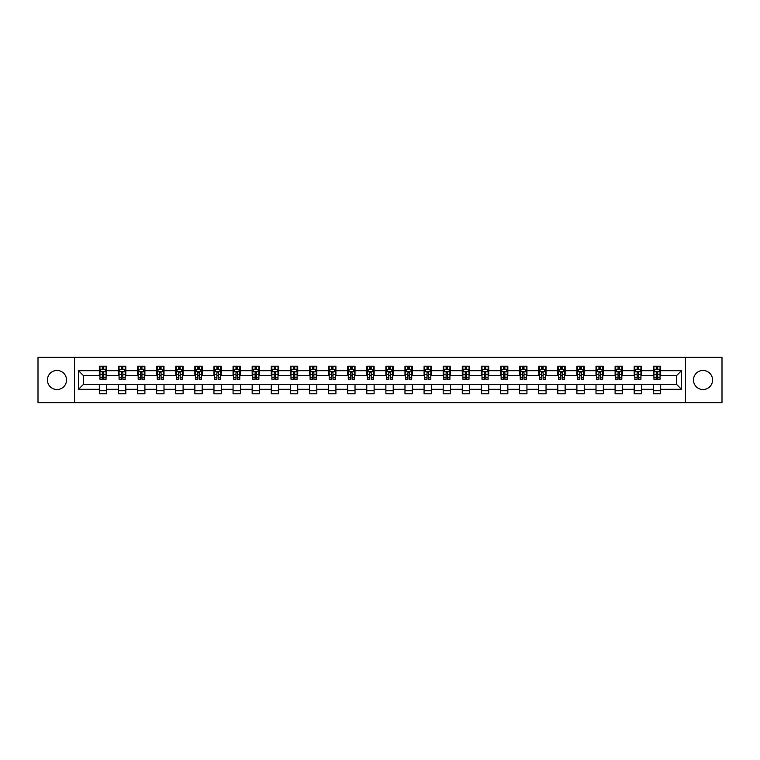 <?xml version="1.0" encoding="UTF-8"?>
<svg xmlns="http://www.w3.org/2000/svg" width="760" height="760" viewBox="0 0 760 760"><rect width="100%" height="100%" fill="white"/><g stroke="black" fill="none" stroke-linecap="round" stroke-linejoin="round"><path stroke-width="1.14" d="M703.019 370.452A9.547 9.547 0 0 0 693.471 380A9.547 9.547 0 0 0 703.019 389.548A9.547 9.547 0 0 0 712.576 380A9.547 9.547 0 0 0 703.019 370.452M56.981 370.452A9.547 9.547 0 0 0 47.424 380A9.547 9.547 0 0 0 56.981 389.548A9.547 9.547 0 0 0 66.528 380A9.547 9.547 0 0 0 56.981 370.452M685.51 402.658L722 402.658L722 357.342L685.51 357.342L685.51 402.658L74.489 402.658L74.489 357.342L38 357.342L38 402.658L74.489 402.658M685.51 357.342L74.489 357.342M660.649 370.69L660.649 366.225L653.306 366.225L653.306 370.69L641.554 370.69L641.554 366.225L634.201 366.225L634.201 370.69L622.45 370.69L622.45 366.225L615.106 366.225L615.106 370.69L603.345 370.69L603.345 366.225L596.001 366.225L596.001 370.69L584.24 370.69L584.24 366.225L576.897 366.225L576.897 370.69L565.145 370.69L565.145 366.225L557.792 366.225L557.792 370.69L546.041 370.69L546.041 366.225L538.697 366.225L538.697 370.69L526.936 370.69L526.936 366.225L519.593 366.225L519.593 370.69L507.832 370.69L507.832 366.225L500.488 366.225L500.488 370.69L488.737 370.69L488.737 366.225L481.384 366.225L481.384 370.69L469.632 370.69L469.632 366.225L462.289 366.225L462.289 370.69L450.528 370.69L450.528 366.225L443.184 366.225L443.184 370.69L431.433 370.69L431.433 366.225L424.08 366.225L424.08 370.69L412.328 370.69L412.328 366.225L404.976 366.225L404.976 370.69L393.224 370.69L393.224 366.225L385.88 366.225L385.88 370.69L374.119 370.69L374.119 366.225L366.776 366.225L366.776 370.69L355.024 370.69L355.024 366.225L347.672 366.225L347.672 370.69L335.92 370.69L335.92 366.225L328.567 366.225L328.567 370.69L316.815 370.69L316.815 366.225L309.472 366.225L309.472 370.69L297.711 370.69L297.711 366.225L290.367 366.225L290.367 370.69L278.616 370.69L278.616 366.225L271.263 366.225L271.263 370.69L259.512 370.69L259.512 366.225L252.168 366.225L252.168 370.69L240.407 370.69L240.407 366.225L233.064 366.225L233.064 370.69L221.302 370.69L221.302 366.225L213.959 366.225L213.959 370.69L202.207 370.69L202.207 366.225L194.855 366.225L194.855 370.69L183.103 370.69L183.103 366.225L175.759 366.225L175.759 370.69L163.998 370.69L163.998 366.225L156.655 366.225L156.655 370.69L144.894 370.69L144.894 366.225L137.55 366.225L137.55 370.69L125.799 370.69L125.799 366.225L118.446 366.225L118.446 370.69L106.694 370.69L106.694 366.225L99.351 366.225L99.351 370.69L78.527 370.69L78.527 389.31L83.429 384.408L99.351 384.408L99.351 393.775L106.694 393.775L106.694 384.408L118.446 384.408L118.446 393.775L125.799 393.775L125.799 384.408L137.55 384.408L137.55 393.775L144.894 393.775L144.894 384.408L156.655 384.408L156.655 393.775L163.998 393.775L163.998 384.408L175.759 384.408L175.759 393.775L183.103 393.775L183.103 384.408L194.855 384.408L194.855 393.775L202.207 393.775L202.207 384.408L213.959 384.408L213.959 393.775L221.302 393.775L221.302 384.408L233.064 384.408L233.064 393.775L240.407 393.775L240.407 384.408L252.168 384.408L252.168 393.775L259.512 393.775L259.512 384.408L271.263 384.408L271.263 393.775L278.616 393.775L278.616 384.408L290.367 384.408L290.367 393.775L297.711 393.775L297.711 384.408L309.472 384.408L309.472 393.775L316.815 393.775L316.815 384.408L328.567 384.408L328.567 393.775L335.92 393.775L335.92 384.408L347.672 384.408L347.672 393.775L355.024 393.775L355.024 384.408L366.776 384.408L366.776 393.775L374.119 393.775L374.119 384.408L385.88 384.408L385.88 393.775L393.224 393.775L393.224 384.408L404.976 384.408L404.976 393.775L412.328 393.775L412.328 384.408L424.08 384.408L424.08 393.775L431.433 393.775L431.433 384.408L443.184 384.408L443.184 393.775L450.528 393.775L450.528 384.408L462.289 384.408L462.289 393.775L469.632 393.775L469.632 384.408L481.384 384.408L481.384 393.775L488.737 393.775L488.737 384.408L500.488 384.408L500.488 393.775L507.832 393.775L507.832 384.408L519.593 384.408L519.593 393.775L526.936 393.775L526.936 384.408L538.697 384.408L538.697 393.775L546.041 393.775L546.041 384.408L557.792 384.408L557.792 393.775L565.145 393.775L565.145 384.408L576.897 384.408L576.897 393.775L584.24 393.775L584.24 384.408L596.001 384.408L596.001 393.775L603.345 393.775L603.345 384.408L615.106 384.408L615.106 393.775L622.45 393.775L622.45 384.408L634.201 384.408L634.201 393.775L641.554 393.775L641.554 384.408L653.306 384.408L653.306 393.775L660.649 393.775L660.649 384.408L676.571 384.408L676.571 375.592L660.649 375.592L660.649 370.69L681.473 370.69L681.473 389.31L660.649 389.31M653.306 389.31L641.554 389.31M634.201 389.31L622.45 389.31M615.106 389.31L603.345 389.31M596.001 389.31L584.24 389.31M576.897 389.31L565.145 389.31M557.792 389.31L546.041 389.31M538.697 389.31L526.936 389.31M519.593 389.31L507.832 389.31M500.488 389.31L488.737 389.31M481.384 389.31L469.632 389.31M462.289 389.31L450.528 389.31M443.184 389.31L431.433 389.31M424.08 389.31L412.328 389.31M404.976 389.31L393.224 389.31M385.88 389.31L374.119 389.31M366.776 389.31L355.024 389.31M347.672 389.31L335.92 389.31M328.567 389.31L316.815 389.31M309.472 389.31L297.711 389.31M290.367 389.31L278.616 389.31M271.263 389.31L259.512 389.31M252.168 389.31L240.407 389.31M233.064 389.31L221.302 389.31M213.959 389.31L202.207 389.31M194.855 389.31L183.103 389.31M175.759 389.31L163.998 389.31M156.655 389.31L144.894 389.31M137.55 389.31L125.799 389.31M118.446 389.31L106.694 389.31M99.351 389.31L78.527 389.31M653.306 370.69L653.306 375.592L641.554 375.592L641.554 370.69M634.201 370.69L634.201 375.592L622.45 375.592L622.45 370.69M615.106 370.69L615.106 375.592L603.345 375.592L603.345 370.69M596.001 370.69L596.001 375.592L584.24 375.592L584.24 370.69M576.897 370.69L576.897 375.592L565.145 375.592L565.145 370.69M557.792 370.69L557.792 375.592L546.041 375.592L546.041 370.69M538.697 370.69L538.697 375.592L526.936 375.592L526.936 370.69M519.593 370.69L519.593 375.592L507.832 375.592L507.832 370.69M500.488 370.69L500.488 375.592L488.737 375.592L488.737 370.69M481.384 370.69L481.384 375.592L469.632 375.592L469.632 370.69M462.289 370.69L462.289 375.592L450.528 375.592L450.528 370.69M443.184 370.69L443.184 375.592L431.433 375.592L431.433 370.69M424.08 370.69L424.08 375.592L412.328 375.592L412.328 370.69M404.976 370.69L404.976 375.592L393.224 375.592L393.224 370.69M385.88 370.69L385.88 375.592L374.119 375.592L374.119 370.69M366.776 370.69L366.776 375.592L355.024 375.592L355.024 370.69M347.672 370.69L347.672 375.592L335.92 375.592L335.92 370.69M328.567 370.69L328.567 375.592L316.815 375.592L316.815 370.69M309.472 370.69L309.472 375.592L297.711 375.592L297.711 370.69M290.367 370.69L290.367 375.592L278.616 375.592L278.616 370.69M271.263 370.69L271.263 375.592L259.512 375.592L259.512 370.69M252.168 370.69L252.168 375.592L240.407 375.592L240.407 370.69M233.064 370.69L233.064 375.592L221.302 375.592L221.302 370.69M213.959 370.69L213.959 375.592L202.207 375.592L202.207 370.69M194.855 370.69L194.855 375.592L183.103 375.592L183.103 370.69M175.759 370.69L175.759 375.592L163.998 375.592L163.998 370.69M156.655 370.69L156.655 375.592L144.894 375.592L144.894 370.69M137.55 370.69L137.55 375.592L125.799 375.592L125.799 370.69M118.446 370.69L118.446 375.592L106.694 375.592L106.694 370.69M99.351 370.69L99.351 375.592L83.429 375.592L78.527 370.69M83.429 375.592L83.429 384.408M681.473 389.31L676.571 384.408M676.571 375.592L681.473 370.69M99.351 369.284L99.959 369.284M102.287 369.284L103.759 369.284M106.077 369.284L106.694 369.284M99.351 375.469L99.959 375.469M102.287 375.469L103.759 375.469M106.077 375.469L106.694 375.469M99.351 384.531L106.694 384.531M99.351 390.716L106.694 390.716M118.446 384.531L125.799 384.531M118.446 390.716L125.799 390.716M118.446 369.284L119.063 369.284M121.391 369.284L122.854 369.284M125.181 369.284L125.799 369.284M118.446 375.469L119.063 375.469M121.391 375.469L122.854 375.469M125.181 375.469L125.799 375.469M137.55 384.531L144.894 384.531M137.55 390.716L144.894 390.716M137.55 369.284L138.168 369.284M140.486 369.284L141.958 369.284M144.286 369.284L144.894 369.284M137.55 375.469L138.168 375.469M140.486 375.469L141.958 375.469M144.286 375.469L144.894 375.469M156.655 384.531L163.998 384.531M156.655 390.716L163.998 390.716M156.655 369.284L157.263 369.284M159.59 369.284L161.063 369.284M163.391 369.284L163.998 369.284M156.655 375.469L157.263 375.469M159.59 375.469L161.063 375.469M163.391 375.469L163.998 375.469M175.759 384.531L183.103 384.531M175.759 390.716L183.103 390.716M175.759 369.284L176.368 369.284M178.695 369.284L180.167 369.284M182.486 369.284L183.103 369.284M175.759 375.469L176.368 375.469M178.695 375.469L180.167 375.469M182.486 375.469L183.103 375.469M194.855 384.531L202.207 384.531M194.855 390.716L202.207 390.716M194.855 369.284L195.472 369.284M197.799 369.284L199.262 369.284M201.59 369.284L202.207 369.284M194.855 375.469L195.472 375.469M197.799 375.469L199.262 375.469M201.59 375.469L202.207 375.469M213.959 384.531L221.302 384.531M213.959 390.716L221.302 390.716M213.959 369.284L214.567 369.284M216.894 369.284L218.367 369.284M220.695 369.284L221.302 369.284M213.959 375.469L214.567 375.469M216.894 375.469L218.367 375.469M220.695 375.469L221.302 375.469M233.064 384.531L240.407 384.531M233.064 390.716L240.407 390.716M233.064 369.284L233.671 369.284M235.999 369.284L237.471 369.284M239.799 369.284L240.407 369.284M233.064 375.469L233.671 375.469M235.999 375.469L237.471 375.469M239.799 375.469L240.407 375.469M252.168 384.531L259.512 384.531M252.168 390.716L259.512 390.716M252.168 369.284L252.776 369.284M255.103 369.284L256.576 369.284M258.894 369.284L259.512 369.284M252.168 375.469L252.776 375.469M255.103 375.469L256.576 375.469M258.894 375.469L259.512 375.469M271.263 384.531L278.616 384.531M271.263 390.716L278.616 390.716M271.263 369.284L271.88 369.284M274.208 369.284L275.671 369.284M277.998 369.284L278.616 369.284M271.263 375.469L271.88 375.469M274.208 375.469L275.671 375.469M277.998 375.469L278.616 375.469M290.367 384.531L297.711 384.531M290.367 390.716L297.711 390.716M290.367 369.284L290.976 369.284M293.303 369.284L294.776 369.284M297.103 369.284L297.711 369.284M290.367 375.469L290.976 375.469M293.303 375.469L294.776 375.469M297.103 375.469L297.711 375.469M309.472 384.531L316.815 384.531M309.472 390.716L316.815 390.716M309.472 369.284L310.08 369.284M312.408 369.284L313.88 369.284M316.207 369.284L316.815 369.284M309.472 375.469L310.08 375.469M312.408 375.469L313.88 375.469M316.207 375.469L316.815 375.469M328.567 384.531L335.92 384.531M328.567 390.716L335.92 390.716M328.567 369.284L329.184 369.284M331.512 369.284L332.975 369.284M335.302 369.284L335.92 369.284M328.567 375.469L329.184 375.469M331.512 375.469L332.975 375.469M335.302 375.469L335.92 375.469M347.672 384.531L355.024 384.531M347.672 390.716L355.024 390.716M347.672 369.284L348.289 369.284M350.616 369.284L352.079 369.284M354.407 369.284L355.024 369.284M347.672 375.469L348.289 375.469M350.616 375.469L352.079 375.469M354.407 375.469L355.024 375.469M366.776 384.531L374.119 384.531M366.776 390.716L374.119 390.716M366.776 369.284L367.384 369.284M369.712 369.284L371.184 369.284M373.512 369.284L374.119 369.284M366.776 375.469L367.384 375.469M369.712 375.469L371.184 375.469M373.512 375.469L374.119 375.469M385.88 384.531L393.224 384.531M385.88 390.716L393.224 390.716M385.88 369.284L386.488 369.284M388.816 369.284L390.288 369.284M392.616 369.284L393.224 369.284M385.88 375.469L386.488 375.469M388.816 375.469L390.288 375.469M392.616 375.469L393.224 375.469M404.976 384.531L412.328 384.531M404.976 390.716L412.328 390.716M404.976 369.284L405.593 369.284M407.92 369.284L409.383 369.284M411.711 369.284L412.328 369.284M404.976 375.469L405.593 375.469M407.92 375.469L409.383 375.469M411.711 375.469L412.328 375.469M424.08 384.531L431.433 384.531M424.08 390.716L431.433 390.716M424.08 369.284L424.697 369.284M427.025 369.284L428.488 369.284M430.815 369.284L431.433 369.284M424.08 375.469L424.697 375.469M427.025 375.469L428.488 375.469M430.815 375.469L431.433 375.469M443.184 384.531L450.528 384.531M443.184 390.716L450.528 390.716M443.184 369.284L443.792 369.284M446.12 369.284L447.592 369.284M449.92 369.284L450.528 369.284M443.184 375.469L443.792 375.469M446.12 375.469L447.592 375.469M449.92 375.469L450.528 375.469M462.289 384.531L469.632 384.531M462.289 390.716L469.632 390.716M462.289 369.284L462.897 369.284M465.224 369.284L466.697 369.284M469.024 369.284L469.632 369.284M462.289 375.469L462.897 375.469M465.224 375.469L466.697 375.469M469.024 375.469L469.632 375.469M481.384 384.531L488.737 384.531M481.384 390.716L488.737 390.716M481.384 369.284L482.001 369.284M484.329 369.284L485.792 369.284M488.119 369.284L488.737 369.284M481.384 375.469L482.001 375.469M484.329 375.469L485.792 375.469M488.119 375.469L488.737 375.469M500.488 384.531L507.832 384.531M500.488 390.716L507.832 390.716M500.488 369.284L501.106 369.284M503.424 369.284L504.897 369.284M507.224 369.284L507.832 369.284M500.488 375.469L501.106 375.469M503.424 375.469L504.897 375.469M507.224 375.469L507.832 375.469M519.593 384.531L526.936 384.531M519.593 390.716L526.936 390.716M519.593 369.284L520.201 369.284M522.528 369.284L524.001 369.284M526.328 369.284L526.936 369.284M519.593 375.469L520.201 375.469M522.528 375.469L524.001 375.469M526.328 375.469L526.936 375.469M538.697 384.531L546.041 384.531M538.697 390.716L546.041 390.716M538.697 369.284L539.306 369.284M541.633 369.284L543.106 369.284M545.433 369.284L546.041 369.284M538.697 375.469L539.306 375.469M541.633 375.469L543.106 375.469M545.433 375.469L546.041 375.469M557.792 384.531L565.145 384.531M557.792 390.716L565.145 390.716M557.792 369.284L558.41 369.284M560.737 369.284L562.2 369.284M564.528 369.284L565.145 369.284M557.792 375.469L558.41 375.469M560.737 375.469L562.2 375.469M564.528 375.469L565.145 375.469M576.897 384.531L584.24 384.531M576.897 390.716L584.24 390.716M576.897 369.284L577.514 369.284M579.832 369.284L581.305 369.284M583.633 369.284L584.24 369.284M576.897 375.469L577.514 375.469M579.832 375.469L581.305 375.469M583.633 375.469L584.24 375.469M596.001 384.531L603.345 384.531M596.001 390.716L603.345 390.716M596.001 369.284L596.609 369.284M598.937 369.284L600.409 369.284M602.737 369.284L603.345 369.284M596.001 375.469L596.609 375.469M598.937 375.469L600.409 375.469M602.737 375.469L603.345 375.469M615.106 384.531L622.45 384.531M615.106 390.716L622.45 390.716M615.106 369.284L615.714 369.284M618.042 369.284L619.514 369.284M621.832 369.284L622.45 369.284M615.106 375.469L615.714 375.469M618.042 375.469L619.514 375.469M621.832 375.469L622.45 375.469M634.201 384.531L641.554 384.531M634.201 390.716L641.554 390.716M634.201 369.284L634.818 369.284M637.146 369.284L638.609 369.284M640.936 369.284L641.554 369.284M634.201 375.469L634.818 375.469M637.146 375.469L638.609 375.469M640.936 375.469L641.554 375.469M653.306 384.531L660.649 384.531M653.306 390.716L660.649 390.716M653.306 369.284L653.923 369.284M656.241 369.284L657.713 369.284M660.041 369.284L660.649 369.284M653.306 375.469L653.923 375.469M656.241 375.469L657.713 375.469M660.041 375.469L660.649 375.469M103.759 367.821L102.287 367.821M106.077 377.729L103.759 377.729L103.759 379.269L106.077 379.269L106.077 371.792L104.861 369.351L101.184 369.351L99.959 371.792L99.959 379.269L102.287 379.269L102.287 377.729L99.959 377.729M99.959 371.792L99.959 366.225M106.077 371.792L106.077 366.225M102.287 369.351L102.287 366.225M103.759 366.225L103.759 369.351M103.759 377.729L103.759 372.713L102.287 372.713L102.287 377.729M122.854 367.821L121.391 367.821M125.181 377.729L122.854 377.729L122.854 379.269L125.181 379.269L125.181 371.792L123.956 369.351L120.289 369.351L119.063 371.792L119.063 379.269L121.391 379.269L121.391 377.729L119.063 377.729M119.063 371.792L119.063 366.225M125.181 371.792L125.181 366.225M121.391 369.351L121.391 366.225M122.854 366.225L122.854 369.351M122.854 377.729L122.854 372.713L121.391 372.713L121.391 377.729M141.958 367.821L140.486 367.821M144.286 377.729L141.958 377.729L141.958 379.269L144.286 379.269L144.286 371.792L143.06 369.351L139.384 369.351L138.168 371.792L138.168 379.269L140.486 379.269L140.486 377.729L138.168 377.729M138.168 371.792L138.168 366.225M144.286 371.792L144.286 366.225M140.486 369.351L140.486 366.225M141.958 366.225L141.958 369.351M141.958 377.729L141.958 372.713L140.486 372.713L140.486 377.729M161.063 367.821L159.59 367.821M163.391 377.729L161.063 377.729L161.063 379.269L163.391 379.269L163.391 371.792L162.165 369.351L158.489 369.351L157.263 371.792L157.263 379.269L159.59 379.269L159.59 377.729L157.263 377.729M157.263 371.792L157.263 366.225M163.391 371.792L163.391 366.225M159.59 369.351L159.59 366.225M161.063 366.225L161.063 369.351M161.063 377.729L161.063 372.713L159.59 372.713L159.59 377.729M180.167 367.821L178.695 367.821M182.486 377.729L180.167 377.729L180.167 379.269L182.486 379.269L182.486 371.792L181.269 369.351L177.593 369.351L176.368 371.792L176.368 379.269L178.695 379.269L178.695 377.729L176.368 377.729M176.368 371.792L176.368 366.225M182.486 371.792L182.486 366.225M178.695 369.351L178.695 366.225M180.167 366.225L180.167 369.351M180.167 377.729L180.167 372.713L178.695 372.713L178.695 377.729M199.262 367.821L197.799 367.821M201.59 377.729L199.262 377.729L199.262 379.269L201.59 379.269L201.59 371.792L200.364 369.351L196.697 369.351L195.472 371.792L195.472 379.269L197.799 379.269L197.799 377.729L195.472 377.729M195.472 371.792L195.472 366.225M201.59 371.792L201.59 366.225M197.799 369.351L197.799 366.225M199.262 366.225L199.262 369.351M199.262 377.729L199.262 372.713L197.799 372.713L197.799 377.729M218.367 367.821L216.894 367.821M220.695 377.729L218.367 377.729L218.367 379.269L220.695 379.269L220.695 371.792L219.469 369.351L215.792 369.351L214.567 371.792L214.567 379.269L216.894 379.269L216.894 377.729L214.567 377.729M214.567 371.792L214.567 366.225M220.695 371.792L220.695 366.225M216.894 369.351L216.894 366.225M218.367 366.225L218.367 369.351M218.367 377.729L218.367 372.713L216.894 372.713L216.894 377.729M237.471 367.821L235.999 367.821M239.799 377.729L237.471 377.729L237.471 379.269L239.799 379.269L239.799 371.792L238.573 369.351L234.897 369.351L233.671 371.792L233.671 379.269L235.999 379.269L235.999 377.729L233.671 377.729M233.671 371.792L233.671 366.225M239.799 371.792L239.799 366.225M235.999 369.351L235.999 366.225M237.471 366.225L237.471 369.351M237.471 377.729L237.471 372.713L235.999 372.713L235.999 377.729M256.576 367.821L255.103 367.821M258.894 377.729L256.576 377.729L256.576 379.269L258.894 379.269L258.894 371.792L257.678 369.351L254.001 369.351L252.776 371.792L252.776 379.269L255.103 379.269L255.103 377.729L252.776 377.729M252.776 371.792L252.776 366.225M258.894 371.792L258.894 366.225M255.103 369.351L255.103 366.225M256.576 366.225L256.576 369.351M256.576 377.729L256.576 372.713L255.103 372.713L255.103 377.729M275.671 367.821L274.208 367.821M277.998 377.729L275.671 377.729L275.671 379.269L277.998 379.269L277.998 371.792L276.773 369.351L273.106 369.351L271.88 371.792L271.88 379.269L274.208 379.269L274.208 377.729L271.88 377.729M271.88 371.792L271.88 366.225M277.998 371.792L277.998 366.225M274.208 369.351L274.208 366.225M275.671 366.225L275.671 369.351M275.671 377.729L275.671 372.713L274.208 372.713L274.208 377.729M294.776 367.821L293.303 367.821M297.103 377.729L294.776 377.729L294.776 379.269L297.103 379.269L297.103 371.792L295.877 369.351L292.201 369.351L290.976 371.792L290.976 379.269L293.303 379.269L293.303 377.729L290.976 377.729M290.976 371.792L290.976 366.225M297.103 371.792L297.103 366.225M293.303 369.351L293.303 366.225M294.776 366.225L294.776 369.351M294.776 377.729L294.776 372.713L293.303 372.713L293.303 377.729M313.88 367.821L312.408 367.821M316.207 377.729L313.88 377.729L313.88 379.269L316.207 379.269L316.207 371.792L314.982 369.351L311.305 369.351L310.08 371.792L310.08 379.269L312.408 379.269L312.408 377.729L310.08 377.729M310.08 371.792L310.08 366.225M316.207 371.792L316.207 366.225M312.408 369.351L312.408 366.225M313.88 366.225L313.88 369.351M313.88 377.729L313.88 372.713L312.408 372.713L312.408 377.729M332.975 367.821L331.512 367.821M335.302 377.729L332.975 377.729L332.975 379.269L335.302 379.269L335.302 371.792L334.077 369.351L330.41 369.351L329.184 371.792L329.184 379.269L331.512 379.269L331.512 377.729L329.184 377.729M329.184 371.792L329.184 366.225M335.302 371.792L335.302 366.225M331.512 369.351L331.512 366.225M332.975 366.225L332.975 369.351M332.975 377.729L332.975 372.713L331.512 372.713L331.512 377.729M352.079 367.821L350.616 367.821M354.407 377.729L352.079 377.729L352.079 379.269L354.407 379.269L354.407 371.792L353.181 369.351L349.514 369.351L348.289 371.792L348.289 379.269L350.616 379.269L350.616 377.729L348.289 377.729M348.289 371.792L348.289 366.225M354.407 371.792L354.407 366.225M350.616 369.351L350.616 366.225M352.079 366.225L352.079 369.351M352.079 377.729L352.079 372.713L350.616 372.713L350.616 377.729M371.184 367.821L369.712 367.821M373.512 377.729L371.184 377.729L371.184 379.269L373.512 379.269L373.512 371.792L372.286 369.351L368.609 369.351L367.384 371.792L367.384 379.269L369.712 379.269L369.712 377.729L367.384 377.729M367.384 371.792L367.384 366.225M373.512 371.792L373.512 366.225M369.712 369.351L369.712 366.225M371.184 366.225L371.184 369.351M371.184 377.729L371.184 372.713L369.712 372.713L369.712 377.729M390.288 367.821L388.816 367.821M392.616 377.729L390.288 377.729L390.288 379.269L392.616 379.269L392.616 371.792L391.39 369.351L387.714 369.351L386.488 371.792L386.488 379.269L388.816 379.269L388.816 377.729L386.488 377.729M386.488 371.792L386.488 366.225M392.616 371.792L392.616 366.225M388.816 369.351L388.816 366.225M390.288 366.225L390.288 369.351M390.288 377.729L390.288 372.713L388.816 372.713L388.816 377.729M409.383 367.821L407.92 367.821M411.711 377.729L409.383 377.729L409.383 379.269L411.711 379.269L411.711 371.792L410.485 369.351L406.818 369.351L405.593 371.792L405.593 379.269L407.92 379.269L407.92 377.729L405.593 377.729M405.593 371.792L405.593 366.225M411.711 371.792L411.711 366.225M407.92 369.351L407.92 366.225M409.383 366.225L409.383 369.351M409.383 377.729L409.383 372.713L407.92 372.713L407.92 377.729M428.488 367.821L427.025 367.821M430.815 377.729L428.488 377.729L428.488 379.269L430.815 379.269L430.815 371.792L429.59 369.351L425.923 369.351L424.697 371.792L424.697 379.269L427.025 379.269L427.025 377.729L424.697 377.729M424.697 371.792L424.697 366.225M430.815 371.792L430.815 366.225M427.025 369.351L427.025 366.225M428.488 366.225L428.488 369.351M428.488 377.729L428.488 372.713L427.025 372.713L427.025 377.729M447.592 367.821L446.12 367.821M449.92 377.729L447.592 377.729L447.592 379.269L449.92 379.269L449.92 371.792L448.695 369.351L445.018 369.351L443.792 371.792L443.792 379.269L446.12 379.269L446.12 377.729L443.792 377.729M443.792 371.792L443.792 366.225M449.92 371.792L449.92 366.225M446.12 369.351L446.12 366.225M447.592 366.225L447.592 369.351M447.592 377.729L447.592 372.713L446.12 372.713L446.12 377.729M466.697 367.821L465.224 367.821M469.024 377.729L466.697 377.729L466.697 379.269L469.024 379.269L469.024 371.792L467.799 369.351L464.123 369.351L462.897 371.792L462.897 379.269L465.224 379.269L465.224 377.729L462.897 377.729M462.897 371.792L462.897 366.225M469.024 371.792L469.024 366.225M465.224 369.351L465.224 366.225M466.697 366.225L466.697 369.351M466.697 377.729L466.697 372.713L465.224 372.713L465.224 377.729M485.792 367.821L484.329 367.821M488.119 377.729L485.792 377.729L485.792 379.269L488.119 379.269L488.119 371.792L486.894 369.351L483.227 369.351L482.001 371.792L482.001 379.269L484.329 379.269L484.329 377.729L482.001 377.729M482.001 371.792L482.001 366.225M488.119 371.792L488.119 366.225M484.329 369.351L484.329 366.225M485.792 366.225L485.792 369.351M485.792 377.729L485.792 372.713L484.329 372.713L484.329 377.729M504.897 367.821L503.424 367.821M507.224 377.729L504.897 377.729L504.897 379.269L507.224 379.269L507.224 371.792L505.998 369.351L502.322 369.351L501.106 371.792L501.106 379.269L503.424 379.269L503.424 377.729L501.106 377.729M501.106 371.792L501.106 366.225M507.224 371.792L507.224 366.225M503.424 369.351L503.424 366.225M504.897 366.225L504.897 369.351M504.897 377.729L504.897 372.713L503.424 372.713L503.424 377.729M524.001 367.821L522.528 367.821M526.328 377.729L524.001 377.729L524.001 379.269L526.328 379.269L526.328 371.792L525.103 369.351L521.427 369.351L520.201 371.792L520.201 379.269L522.528 379.269L522.528 377.729L520.201 377.729M520.201 371.792L520.201 366.225M526.328 371.792L526.328 366.225M522.528 369.351L522.528 366.225M524.001 366.225L524.001 369.351M524.001 377.729L524.001 372.713L522.528 372.713L522.528 377.729M543.106 367.821L541.633 367.821M545.433 377.729L543.106 377.729L543.106 379.269L545.433 379.269L545.433 371.792L544.207 369.351L540.531 369.351L539.306 371.792L539.306 379.269L541.633 379.269L541.633 377.729L539.306 377.729M539.306 371.792L539.306 366.225M545.433 371.792L545.433 366.225M541.633 369.351L541.633 366.225M543.106 366.225L543.106 369.351M543.106 377.729L543.106 372.713L541.633 372.713L541.633 377.729M562.2 367.821L560.737 367.821M564.528 377.729L562.2 377.729L562.2 379.269L564.528 379.269L564.528 371.792L563.303 369.351L559.635 369.351L558.41 371.792L558.41 379.269L560.737 379.269L560.737 377.729L558.41 377.729M558.41 371.792L558.41 366.225M564.528 371.792L564.528 366.225M560.737 369.351L560.737 366.225M562.2 366.225L562.2 369.351M562.2 377.729L562.2 372.713L560.737 372.713L560.737 377.729M581.305 367.821L579.832 367.821M583.633 377.729L581.305 377.729L581.305 379.269L583.633 379.269L583.633 371.792L582.407 369.351L578.731 369.351L577.514 371.792L577.514 379.269L579.832 379.269L579.832 377.729L577.514 377.729M577.514 371.792L577.514 366.225M583.633 371.792L583.633 366.225M579.832 369.351L579.832 366.225M581.305 366.225L581.305 369.351M581.305 377.729L581.305 372.713L579.832 372.713L579.832 377.729M600.409 367.821L598.937 367.821M602.737 377.729L600.409 377.729L600.409 379.269L602.737 379.269L602.737 371.792L601.511 369.351L597.835 369.351L596.609 371.792L596.609 379.269L598.937 379.269L598.937 377.729L596.609 377.729M596.609 371.792L596.609 366.225M602.737 371.792L602.737 366.225M598.937 369.351L598.937 366.225M600.409 366.225L600.409 369.351M600.409 377.729L600.409 372.713L598.937 372.713L598.937 377.729M619.514 367.821L618.042 367.821M621.832 377.729L619.514 377.729L619.514 379.269L621.832 379.269L621.832 371.792L620.616 369.351L616.939 369.351L615.714 371.792L615.714 379.269L618.042 379.269L618.042 377.729L615.714 377.729M615.714 371.792L615.714 366.225M621.832 371.792L621.832 366.225M618.042 369.351L618.042 366.225M619.514 366.225L619.514 369.351M619.514 377.729L619.514 372.713L618.042 372.713L618.042 377.729M638.609 367.821L637.146 367.821M640.936 377.729L638.609 377.729L638.609 379.269L640.936 379.269L640.936 371.792L639.711 369.351L636.044 369.351L634.818 371.792L634.818 379.269L637.146 379.269L637.146 377.729L634.818 377.729M634.818 371.792L634.818 366.225M640.936 371.792L640.936 366.225M637.146 369.351L637.146 366.225M638.609 366.225L638.609 369.351M638.609 377.729L638.609 372.713L637.146 372.713L637.146 377.729M657.713 367.821L656.241 367.821M660.041 377.729L657.713 377.729L657.713 379.269L660.041 379.269L660.041 371.792L658.815 369.351L655.139 369.351L653.923 371.792L653.923 379.269L656.241 379.269L656.241 377.729L653.923 377.729M653.923 371.792L653.923 366.225M660.041 371.792L660.041 366.225M656.241 369.351L656.241 366.225M657.713 366.225L657.713 369.351M657.713 377.729L657.713 372.713L656.241 372.713L656.241 377.729M106.048 371.735L99.987 371.735M99.959 369.493L101.109 369.493M104.927 369.493L106.077 369.493M102.287 374.452L99.959 374.452M106.077 374.452L103.759 374.452M103.759 368.6L102.287 368.6M125.153 371.735L119.092 371.735M119.063 369.493L120.213 369.493M124.032 369.493L125.181 369.493M121.391 374.452L119.063 374.452M125.181 374.452L122.854 374.452M122.854 368.6L121.391 368.6M144.257 371.735L138.196 371.735M138.168 369.493L139.317 369.493M143.136 369.493L144.286 369.493M140.486 374.452L138.168 374.452M144.286 374.452L141.958 374.452M141.958 368.6L140.486 368.6M163.352 371.735L157.291 371.735M157.263 369.493L158.412 369.493M162.241 369.493L163.391 369.493M159.59 374.452L157.263 374.452M163.391 374.452L161.063 374.452M161.063 368.6L159.59 368.6M182.457 371.735L176.396 371.735M176.368 369.493L177.517 369.493M181.336 369.493L182.486 369.493M178.695 374.452L176.368 374.452M182.486 374.452L180.167 374.452M180.167 368.6L178.695 368.6M201.561 371.735L195.5 371.735M195.472 369.493L196.621 369.493M200.44 369.493L201.59 369.493M197.799 374.452L195.472 374.452M201.59 374.452L199.262 374.452M199.262 368.6L197.799 368.6M220.666 371.735L214.605 371.735M214.567 369.493L215.726 369.493M219.545 369.493L220.695 369.493M216.894 374.452L214.567 374.452M220.695 374.452L218.367 374.452M218.367 368.6L216.894 368.6M239.761 371.735L233.7 371.735M233.671 369.493L234.821 369.493M238.649 369.493L239.799 369.493M235.999 374.452L233.671 374.452M239.799 374.452L237.471 374.452M237.471 368.6L235.999 368.6M258.865 371.735L252.804 371.735M252.776 369.493L253.925 369.493M257.745 369.493L258.894 369.493M255.103 374.452L252.776 374.452M258.894 374.452L256.576 374.452M256.576 368.6L255.103 368.6M277.97 371.735L271.909 371.735M271.88 369.493L273.03 369.493M276.849 369.493L277.998 369.493M274.208 374.452L271.88 374.452M277.998 374.452L275.671 374.452M275.671 368.6L274.208 368.6M297.074 371.735L291.013 371.735M290.976 369.493L292.135 369.493M295.953 369.493L297.103 369.493M293.303 374.452L290.976 374.452M297.103 374.452L294.776 374.452M294.776 368.6L293.303 368.6M316.169 371.735L310.108 371.735M310.08 369.493L311.229 369.493M315.048 369.493L316.207 369.493M312.408 374.452L310.08 374.452M316.207 374.452L313.88 374.452M313.88 368.6L312.408 368.6M335.274 371.735L329.213 371.735M329.184 369.493L330.334 369.493M334.153 369.493L335.302 369.493M331.512 374.452L329.184 374.452M335.302 374.452L332.975 374.452M332.975 368.6L331.512 368.6M354.378 371.735L348.317 371.735M348.289 369.493L349.438 369.493M353.257 369.493L354.407 369.493M350.616 374.452L348.289 374.452M354.407 374.452L352.079 374.452M352.079 368.6L350.616 368.6M373.483 371.735L367.422 371.735M367.384 369.493L368.543 369.493M372.362 369.493L373.512 369.493M369.712 374.452L367.384 374.452M373.512 374.452L371.184 374.452M371.184 368.6L369.712 368.6M392.578 371.735L386.517 371.735M386.488 369.493L387.638 369.493M391.457 369.493L392.616 369.493M388.816 374.452L386.488 374.452M392.616 374.452L390.288 374.452M390.288 368.6L388.816 368.6M411.683 371.735L405.622 371.735M405.593 369.493L406.742 369.493M410.562 369.493L411.711 369.493M407.92 374.452L405.593 374.452M411.711 374.452L409.383 374.452M409.383 368.6L407.92 368.6M430.787 371.735L424.726 371.735M424.697 369.493L425.847 369.493M429.666 369.493L430.815 369.493M427.025 374.452L424.697 374.452M430.815 374.452L428.488 374.452M428.488 368.6L427.025 368.6M449.891 371.735L443.83 371.735M443.792 369.493L444.952 369.493M448.77 369.493L449.92 369.493M446.12 374.452L443.792 374.452M449.92 374.452L447.592 374.452M447.592 368.6L446.12 368.6M468.986 371.735L462.925 371.735M462.897 369.493L464.046 369.493M467.865 369.493L469.024 369.493M465.224 374.452L462.897 374.452M469.024 374.452L466.697 374.452M466.697 368.6L465.224 368.6M488.091 371.735L482.03 371.735M482.001 369.493L483.151 369.493M486.97 369.493L488.119 369.493M484.329 374.452L482.001 374.452M488.119 374.452L485.792 374.452M485.792 368.6L484.329 368.6M507.195 371.735L501.134 371.735M501.106 369.493L502.256 369.493M506.075 369.493L507.224 369.493M503.424 374.452L501.106 374.452M507.224 374.452L504.897 374.452M504.897 368.6L503.424 368.6M526.3 371.735L520.239 371.735M520.201 369.493L521.35 369.493M525.179 369.493L526.328 369.493M522.528 374.452L520.201 374.452M526.328 374.452L524.001 374.452M524.001 368.6L522.528 368.6M545.395 371.735L539.334 371.735M539.306 369.493L540.455 369.493M544.274 369.493L545.433 369.493M541.633 374.452L539.306 374.452M545.433 374.452L543.106 374.452M543.106 368.6L541.633 368.6M564.5 371.735L558.438 371.735M558.41 369.493L559.559 369.493M563.378 369.493L564.528 369.493M560.737 374.452L558.41 374.452M564.528 374.452L562.2 374.452M562.2 368.6L560.737 368.6M583.604 371.735L577.543 371.735M577.514 369.493L578.664 369.493M582.483 369.493L583.633 369.493M579.832 374.452L577.514 374.452M583.633 374.452L581.305 374.452M581.305 368.6L579.832 368.6M602.708 371.735L596.647 371.735M596.609 369.493L597.759 369.493M601.587 369.493L602.737 369.493M598.937 374.452L596.609 374.452M602.737 374.452L600.409 374.452M600.409 368.6L598.937 368.6M621.803 371.735L615.742 371.735M615.714 369.493L616.864 369.493M620.683 369.493L621.832 369.493M618.042 374.452L615.714 374.452M621.832 374.452L619.514 374.452M619.514 368.6L618.042 368.6M640.908 371.735L634.847 371.735M634.818 369.493L635.968 369.493M639.787 369.493L640.936 369.493M637.146 374.452L634.818 374.452M640.936 374.452L638.609 374.452M638.609 368.6L637.146 368.6M660.012 371.735L653.952 371.735M653.923 369.493L655.072 369.493M658.892 369.493L660.041 369.493M656.241 374.452L653.923 374.452M660.041 374.452L657.713 374.452M657.713 368.6L656.241 368.6"/></g></svg>
